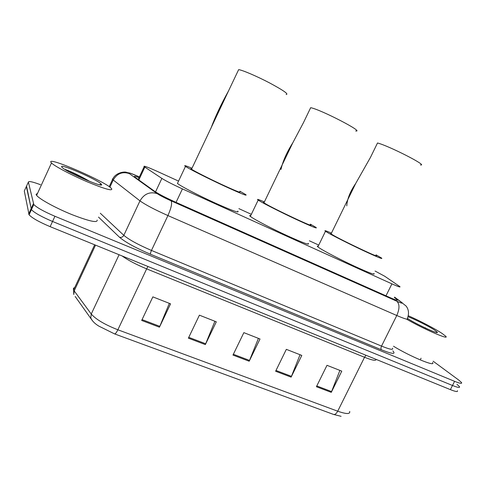 <?xml version="1.0" encoding="UTF-8"?>
<svg xmlns="http://www.w3.org/2000/svg" width="486" height="486" viewBox="0 0 486 486"><rect width="100%" height="100%" fill="white"/><g stroke="black" fill="none" stroke-linecap="round" stroke-linejoin="round"><path stroke-width="0.73" d="M178.544 181.096L157.428 171.461C147.446 166.977 143.03 165.38 144.178 166.668L161.868 178.405C166.06 181.029 172.907 184.522 182.42 188.896L391.923 283.86C398.204 286.673 400.835 287.578 399.82 286.582L384.705 276.236L375.064 271.036M318.755 245.078L309.4 240.807M251.347 214.32L238.905 208.64M433.135 361.201L459.003 380.265L461.548 382.567C462.204 383.879 459.89 383.466 454.592 381.334L54.936 216.276C43.947 211.574 36.893 207.656 33.795 204.515L28.382 182.08C28.631 180.907 32.671 181.782 40.502 184.723M456.955 384.298L459.477 386.643C460.12 387.986 457.788 387.597 452.484 385.483L52.543 221.47C41.541 216.792 34.506 212.856 31.432 209.66L26.542 186.108M139.045 177.633C135.059 176.163 133.595 175.938 134.646 176.959L154.767 191.393C158.904 194.157 165.769 197.717 175.349 202.055L389.383 297.317C395.671 300.075 398.326 300.895 397.36 299.777L394.377 297.517M459.477 386.643C460.12 387.986 457.788 387.597 452.484 385.483L52.543 221.47C41.541 216.792 34.506 212.856 31.432 209.66L26.341 186.545L28.382 182.08M333.609 414.455L114.556 333.894L98.786 326.088C94.721 323.597 92.048 320.863 90.779 317.887L91.253 314.035C95.912 319.381 104.788 324.63 117.867 329.781L337.709 411.199C336.391 413.635 335.03 414.722 333.609 414.455L341.099 416.32M92.31 320.56L75.16 296.454M457.411 390.708C458.037 392.087 455.692 391.728 450.382 389.626L50.143 226.658C39.141 222.005 32.119 218.056 29.075 214.8L24.3 191.004L26.341 186.545M141.675 320.444L152.859 296.873L170.568 303.835L159.444 327.187L141.675 320.444M275.617 371.249L286.339 349.343L301.794 355.418L291.12 377.13L275.617 371.249M316.41 386.722L326.993 365.32L341.786 371.14L331.264 392.354L316.41 386.722M188.38 338.159L199.406 315.171L216.313 321.817L205.341 344.592L188.38 338.159M232.976 355.078L243.857 332.643L260.01 338.991L249.19 361.226L232.976 355.078M258.418 338.365L249.19 361.226M214.897 321.258L205.341 344.592M339.896 370.399L331.264 392.354M300.044 354.731L291.12 377.13M169.347 303.355L159.444 327.187M408.319 315.742C419.297 320.523 435.067 328.767 442.047 333.414L445.723 336.245C450.103 340.516 423.822 329.144 406.916 319.357M408.052 316.757C414.351 318.986 429.168 326.446 434.776 330.231L437.139 332.09C440.207 335.297 415.773 324.028 407.414 318.36M426.587 328.603L419.515 325.164M432.504 362.459C436.513 367.422 410.087 356.511 393.49 346.226M420.633 359.154L421.07 358.206M426.368 328.5L424.995 327.631M264.159 202.389C263.187 202.085 263.12 202.225 263.959 202.802L264.706 203.276C273.023 208.537 317.88 229.58 310.153 224.629M355.685 130.959C365.144 132.556 320.73 109.52 310.669 107.685L303.477 122.636L292.827 142.744C286.783 152.294 282.828 161.2 280.963 169.468M310.378 224.168L315.936 227.381C318.154 229.204 311.283 226.403 295.306 218.992C280.477 212.036 263.746 203.555 259.032 200.639L258.175 200.086C256.298 198.744 258.37 199.357 264.378 201.927M308.167 243.34C310.214 245.509 303.228 242.97 287.208 235.71C272.348 228.863 255.733 220.213 251.177 216.999L250.357 216.385C249.348 215.559 249.482 215.286 250.746 215.565M331.233 233.559L330.632 233.584L332.606 234.872C342.332 240.673 382.652 259.694 375.86 255.302M420.481 164.936C428.859 166.285 388.818 145.788 377.507 142.993L370.484 157.361L355.722 183.429C350.151 191.563 347.168 199.041 346.785 205.857M376.073 254.864L381.498 258.017C383.448 259.633 377.093 257.015 362.441 250.169C348.784 243.723 332.91 235.692 327.333 232.417L325.486 231.275C323.828 230.072 325.814 230.686 331.446 233.122M373.88 273.43C375.666 275.362 369.214 272.962 354.531 266.237C340.856 259.876 325.091 251.681 319.654 248.146L317.868 246.888C317.018 246.171 317.133 245.934 318.221 246.171M191.757 168.757C190.658 168.417 190.585 168.575 191.539 169.219L191.587 169.256C194.564 171.266 208.664 178.411 221.592 184.437C235.607 190.895 241.633 193.325 239.671 191.715M286.132 94.503C288.994 94.278 283.563 90.463 269.833 83.057C257.082 76.345 242.405 70.057 238.644 69.638L228.469 91.04C221.081 104.277 215.213 116.743 210.863 128.45M239.902 191.223L245.655 194.534C248.133 196.557 240.582 193.513 223.001 185.409C206.732 177.821 189.054 168.855 185.476 166.406C183.386 164.936 185.555 165.556 191.994 168.265M185.476 166.406L177.439 183.453C180.847 186.241 198.403 195.39 214.709 202.832C232.351 210.73 240.029 213.482 237.733 211.076M50.848 162.166C47.719 156.395 105.474 181.612 111.33 188.392L111.689 188.799C112.631 191.253 104.478 188.92 87.237 181.794C71.363 175.033 54.687 166.23 51.486 162.98L50.848 162.166M97.145 220.037C97.771 223.147 89.4 221.355 72.025 214.648C56.06 208.215 39.548 199.193 36.614 195.384L36.061 194.406L37.592 193.264M101.361 184.279C105.735 188.969 67.129 172.524 62.214 167.524L61.692 166.911C59.134 162.889 97.911 179.814 101.197 184.079L101.361 184.279M90.038 181.582C80.548 176.09 72.256 172.044 65.16 169.438C70.458 171.528 77.62 175.118 86.636 180.197M385.993 295.81L391.923 283.86M176.054 202.37L182.42 188.896M155.52 191.903L161.868 178.405M138.826 179.984L144.834 167.141M139.367 176.953L137.805 176.248C131.317 173.387 128.268 172.348 128.662 173.131L157.185 193.628C159.985 195.512 164.62 197.911 171.072 200.833L396.789 301.223C401.539 303.288 403.155 303.707 401.636 302.474L394.529 297.207M401.636 302.474L406.126 306.083C408.775 309.552 409.2 313.658 407.396 318.403C408.647 320.037 405.111 319.071 396.783 315.505L167.925 215.571C154.755 209.685 145.436 204.788 139.98 200.87L113.226 180.002L112.333 179.188L113.038 178.514M109.891 187.183L113.226 180.002C117.041 173.545 122.344 171.388 129.142 173.526M392.84 350.886C396.157 354.476 392.366 354.118 381.48 349.811L150.605 254.287C135.667 247.884 125.285 242.192 119.465 237.217L98.512 217.102M454.592 381.334L450.382 389.626M33.37 203.756L28.668 214.004M54.936 216.276L50.143 226.658M396.789 301.223C399.705 303.975 399.699 308.738 396.783 315.505L381.528 346.099C389.918 349.483 393.581 350.169 392.524 348.164M157.185 193.628C149.888 191.393 144.154 193.805 139.98 200.87L123.821 235.333C129.033 239.713 138.249 244.75 151.462 250.43L381.528 346.099C380.793 347.782 380.781 349.021 381.48 349.811M100.304 213.245L123.821 235.333C122.788 237.089 121.336 237.721 119.465 237.217M171.072 200.833C172.323 203.039 171.272 207.947 167.925 215.571L151.462 250.43C150.624 252.325 150.338 253.607 150.605 254.287M137.489 176.102L137.805 176.248M396.333 300.075L396.734 299.267M114.556 333.894C115.401 333.925 116.5 332.552 117.867 329.781L146.651 268.873C136.28 264.566 128.079 260.253 122.047 255.934M376.024 359.348C376.273 361.08 372.446 360.393 364.536 357.277L337.709 411.199C346.299 414.2 350.291 414.279 349.683 411.429M74.716 287.554C73.459 287.955 73.088 288.745 73.605 289.935L73.757 294.522L74.188 290.895L91.253 314.035L119.088 254.731M94.673 244.786L73.605 289.935L74.188 290.895L95.535 245.138M365.891 355.223L364.536 357.277L146.651 268.873L147.963 266.486M233.365 354.282L249.543 360.43M275.993 370.472L291.466 376.352M316.787 385.963L331.598 391.588M188.768 337.345L205.706 343.778M142.07 319.612L159.815 326.349M138.17 179.516L144.178 166.668M139.367 176.947L130.357 173.204L126.858 172.487C125.273 171.254 115.431 172.323 112.57 179.443L109.198 186.685M33.795 204.515L29.075 214.8M402.141 302.723L394.577 297.122M397.117 300.263L397.36 299.777M436.136 332.418L437.139 332.09M292.827 142.744L263.959 202.802M258.175 200.086L250.357 216.385M355.722 183.429L331.057 233.918M325.486 231.275L317.868 246.888M228.469 91.04L191.539 169.219M99.466 184.741L101.197 184.079M51.486 162.98L36.614 195.384"/></g></svg>
